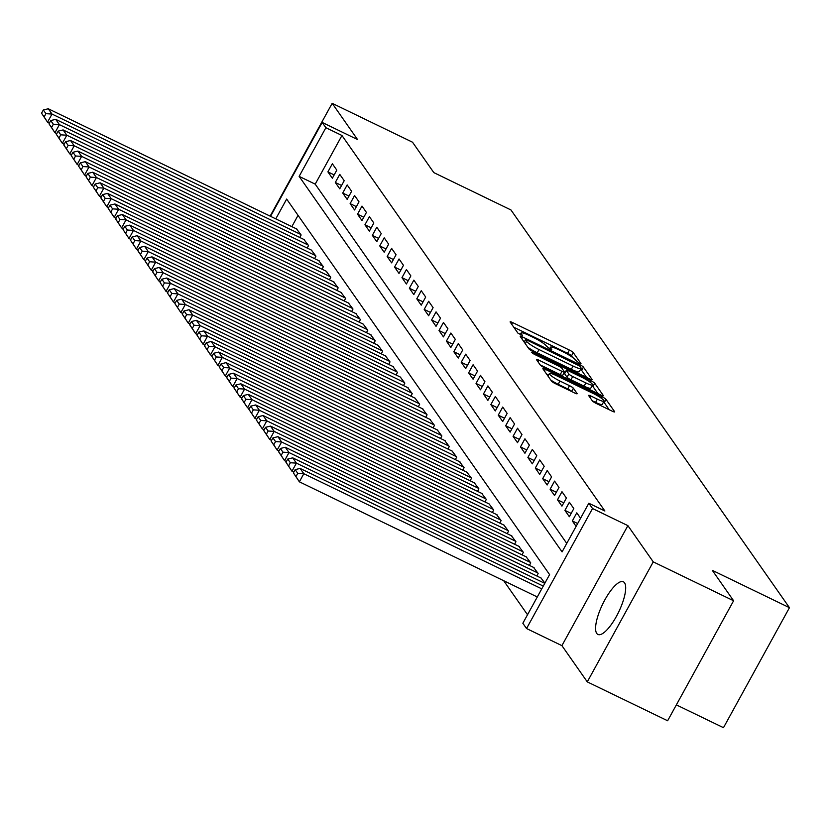 <?xml version="1.0" encoding="UTF-8"?>
<svg xmlns="http://www.w3.org/2000/svg" width="831" height="831" viewBox="0 0 831 831"><rect width="100%" height="100%" fill="white"/><g stroke="black" fill="none" stroke-linecap="round" stroke-linejoin="round"><path stroke-width="1.25" d="M579.3 363.313L581.004 363.656L573.276 352.624A3.677 0.592 28.8 0 0 569.401 350.059L512.613 322.573A3.677 0.592 28.8 0 0 510.109 321.836A3.677 0.592 28.8 0 0 510.182 322.085L517.91 333.117L522.367 335.423L521.317 333.823A11.779 1.88 28.8 0 1 521.099 333.034A11.779 1.88 28.8 0 1 529.087 335.392L533.824 337.677A11.779 1.88 28.8 0 1 546.247 345.883L549.966 349.113L551.711 349.622L550.662 348.023A11.779 1.88 28.8 0 1 550.434 347.233A11.779 1.88 28.8 0 1 558.432 349.591L563.169 351.877A11.779 1.88 28.8 0 1 575.582 360.093L579.3 363.313M624.548 582.822A29.251 8.923 -64.2 0 0 623.375 581.793A29.251 8.923 -64.2 0 0 603.711 602.028A29.251 8.923 -64.2 0 0 596.731 633.419A29.251 8.923 -64.2 0 0 597.894 634.448A29.251 8.923 -64.2 0 0 617.568 614.213A29.251 8.923 -64.2 0 0 624.548 582.822M592.368 400.885A3.677 0.592 28.8 0 0 596.253 403.45L612.177 411.158A3.677 0.592 28.8 0 0 614.68 411.896A3.677 0.592 28.8 0 0 614.608 411.646L606.028 399.399A3.677 0.592 28.8 0 0 602.153 396.834L545.365 369.348A3.677 0.592 28.8 0 0 542.861 368.611A3.677 0.592 28.8 0 0 542.934 368.86L551.514 381.107A3.677 0.592 28.8 0 0 555.399 383.673L574.637 392.99A3.677 0.592 28.8 0 0 577.14 393.728A3.677 0.592 28.8 0 0 577.067 393.479L573.39 388.233A3.677 0.592 28.8 0 0 569.515 385.667L559.969 381.055A9.847 1.579 28.8 0 1 549.395 373.535A9.847 1.579 28.8 0 1 556.084 375.498L593.469 393.593A9.847 1.579 28.8 0 1 604.033 401.113A9.847 1.579 28.8 0 1 597.354 399.15L591.121 396.127A3.677 0.592 28.8 0 0 588.628 395.39A3.677 0.592 28.8 0 0 588.701 395.639L592.368 400.885M733.607 600.761L667.625 720.768L587.278 681.877L653.249 561.87L733.607 600.761L712.312 570.346L789.45 607.679L510.951 209.952L433.813 172.609L412.519 142.205L332.171 103.314L357.538 139.546L322.179 122.427L325.887 127.714L341.957 135.495L604.895 511.013L588.826 503.243L592.524 508.53L526.553 628.537L522.844 623.25L549.592 574.595L286.653 199.076L275.778 218.865M653.249 561.87L627.883 525.639L592.524 508.53M589.574 378.874A3.677 0.592 28.8 0 0 592.067 379.601A3.677 0.592 28.8 0 0 592.004 379.362L583.424 367.105A3.677 0.592 28.8 0 0 579.539 364.539L522.751 337.054A3.677 0.592 28.8 0 0 520.248 336.316A3.677 0.592 28.8 0 0 520.32 336.565L528.9 348.823A3.677 0.592 28.8 0 0 532.785 351.388L589.574 378.874M594.726 383.247L603.306 395.504A3.677 0.592 28.8 0 1 603.379 395.753A3.677 0.592 28.8 0 1 600.875 395.016L544.087 367.531A3.677 0.592 28.8 0 1 540.202 364.965L536.535 359.719A3.677 0.592 28.8 0 1 536.462 359.48A3.677 0.592 28.8 0 1 538.966 360.207L561.995 371.353A3.677 0.592 28.8 0 0 564.488 372.091A3.677 0.592 28.8 0 0 564.426 371.841L561.985 368.372A3.677 0.592 28.8 0 0 558.1 365.806L534.125 354.193L531.362 352.23L533.107 352.739L590.841 380.681A3.677 0.592 28.8 0 1 594.726 383.247L592.939 386.498L597.905 393.572M332.171 103.314L270.137 216.133M336.804 170.116L332.358 163.769L327.902 171.882L332.348 178.229L336.804 170.116M344.211 180.701L339.765 174.354L335.309 182.456L339.754 188.803L344.211 180.701M351.617 191.275L347.171 184.929L342.715 193.041L347.161 199.388L351.617 191.275M359.023 201.85L354.577 195.503L350.121 203.616L354.567 209.963L359.023 201.85M366.429 212.435L361.984 206.088L357.527 214.19L361.973 220.537L366.429 212.435M373.836 223.009L369.39 216.662L364.934 224.775L369.38 231.122L373.836 223.009M381.242 233.584L376.796 227.237L372.34 235.35L376.786 241.696L381.242 233.584M388.648 244.169L384.202 237.822L379.746 245.924L384.192 252.271L388.648 244.169M396.055 254.743L391.619 248.396L387.153 256.509L391.598 262.856L396.055 254.743M403.461 265.318L399.025 258.971L394.559 267.083L399.005 273.43L403.461 265.318M410.867 275.902L406.432 269.556L401.965 277.658L406.411 284.005L410.867 275.902M418.273 286.477L413.838 280.13L409.382 288.243L413.817 294.59L418.273 286.477M425.69 297.051L421.244 290.705L416.788 298.817L421.224 305.164L425.69 297.051M433.096 307.636L428.651 301.289L424.194 309.392L428.63 315.738L433.096 307.636M440.503 318.211L436.057 311.864L431.601 319.977L436.036 326.323L440.503 318.211M447.909 328.785L443.463 322.438L439.007 330.551L443.453 336.898L447.909 328.785M455.315 339.37L450.869 333.023L446.413 341.125L450.859 347.472L455.315 339.37M462.722 349.944L458.276 343.598L453.819 351.71L458.265 358.057L462.722 349.944M470.128 360.519L465.682 354.172L461.226 362.285L465.672 368.632L470.128 360.519M477.534 371.104L473.088 364.757L468.632 372.859L473.078 379.206L477.534 371.104M484.94 381.678L480.495 375.332L476.038 383.444L480.484 389.791L484.94 381.678M492.347 392.253L487.901 385.906L483.445 394.019L487.89 400.365L492.347 392.253M499.753 402.838L495.307 396.491L490.851 404.593L495.297 410.94L499.753 402.838M507.159 413.412L502.713 407.065L498.257 415.178L502.703 421.525L507.159 413.412M514.566 423.987L510.12 417.64L505.664 425.752L510.109 432.099L514.566 423.987M521.972 434.571L517.526 428.225L513.07 436.327L517.516 442.674L521.972 434.571M529.378 445.146L524.932 438.799L520.476 446.912L524.922 453.259L529.378 445.146M536.784 455.72L532.339 449.374L527.882 457.486L532.328 463.833L536.784 455.72M544.191 466.305L539.745 459.959L535.289 468.061L539.735 474.408L544.191 466.305M551.597 476.88L547.162 470.533L542.695 478.646L547.141 484.992L551.597 476.88M559.003 487.454L554.568 481.107L550.101 489.22L554.547 495.567L559.003 487.454M566.41 498.039L561.974 491.692L557.508 499.795L561.953 506.141L566.41 498.039M573.816 508.614L569.38 502.267L564.914 510.379L569.36 516.726L573.816 508.614M580.568 518.253L576.787 512.841L572.33 520.954L576.112 526.366M341.957 135.495L315.209 184.15L566.752 543.391M503.679 580.703L527.519 614.743M298.049 215.354L291.847 226.645M296.542 228.92L301.144 234.986L299.773 237.469M303.949 239.494L308.55 245.561L307.179 248.054M311.355 250.069L315.957 256.145L314.585 258.628M318.761 260.654L323.363 266.72L321.992 269.202M326.178 271.228L330.769 277.305L329.398 279.787M333.584 281.802L338.175 287.879L336.804 290.362M340.99 292.387L345.582 298.454L344.221 300.936M348.397 302.962L352.988 309.039L351.627 311.521M355.803 313.536L360.394 319.613L359.034 322.096M363.209 324.121L367.801 330.187L366.44 332.68M370.616 334.696L375.207 340.772L373.846 343.255M378.022 345.27L382.613 351.347L381.252 353.829M385.428 355.855L390.019 361.921L388.659 364.414M392.834 366.429L397.426 372.506L396.065 374.989M400.241 377.014L404.832 383.081L403.471 385.563M407.647 387.589L412.249 393.655L410.878 396.148M415.053 398.163L419.655 404.24L418.284 406.723M422.46 408.748L427.061 414.814L425.69 417.297M429.866 419.323L434.468 425.389L433.096 427.882M437.272 429.897L441.874 435.974L440.503 438.456M444.678 440.482L449.28 446.548L447.909 449.031M452.085 451.056L456.686 457.123L455.315 459.616M459.491 461.631L464.093 467.708L462.722 470.19M466.897 472.216L471.499 478.282L470.128 480.765M474.304 482.79L478.905 488.857L477.534 491.35M481.72 493.365L486.312 499.441L484.94 501.924M489.127 503.95L493.718 510.016L492.347 512.498M496.533 514.524L501.124 520.59L499.763 523.083M503.939 525.099L508.53 531.175L507.17 533.658M511.345 535.683L515.937 541.75L514.576 544.232M518.752 546.258L523.343 552.324L521.982 554.817M526.158 556.832L530.749 562.909L529.389 565.392M533.564 567.417L538.156 573.483L536.795 575.966M540.971 577.992L544.907 583.123M676.361 704.885L723.479 727.686L789.45 607.679M627.883 525.639L561.912 645.645L587.278 681.877M561.912 645.645L526.553 628.537M325.887 127.714L299.139 176.369L562.078 551.888L588.826 503.243M270.553 216.34L322.179 122.427M315.209 184.15L299.139 176.369M327.902 171.882L334.166 174.915M335.309 182.456L341.572 185.49M342.715 193.041L348.978 196.064M350.121 203.616L356.385 206.649M357.527 214.19L363.791 217.223M364.934 224.775L371.197 227.798M372.34 235.35L378.614 238.383M379.746 245.924L386.02 248.957M387.153 256.509L393.427 259.542M394.559 267.083L400.833 270.117M401.965 277.658L408.239 280.691M409.382 288.243L415.645 291.276M416.788 298.817L423.052 301.85M424.194 309.392L430.458 312.425M431.601 319.977L437.864 323.01M439.007 330.551L445.271 333.584M446.413 341.125L452.677 344.159M453.819 351.71L460.083 354.744M461.226 362.285L467.489 365.318M468.632 372.859L474.896 375.892M476.038 383.444L482.302 386.477M483.445 394.019L489.708 397.052M490.851 404.593L497.115 407.626M498.257 415.178L504.521 418.211M505.664 425.752L511.927 428.786M513.07 436.327L519.333 439.36M520.476 446.912L526.74 449.945M527.882 457.486L534.146 460.519M535.289 468.061L541.563 471.094M542.695 478.646L548.969 481.679M550.101 489.22L556.375 492.253M557.508 499.795L563.782 502.828M564.914 510.379L571.188 513.413M572.33 520.954L577.659 523.54M572.569 357.403L571.499 355.865A3.677 0.592 28.8 0 0 567.615 353.3L513.807 327.258M586.593 377.43L581.638 370.346A3.677 0.592 28.8 0 0 580.537 369.4M579.799 366.107L527.238 340.191L525.493 339.671L526.594 341.354A11.779 1.88 28.8 0 0 539.018 349.56L573.089 366.055A11.779 1.88 28.8 0 0 581.087 368.403A11.779 1.88 28.8 0 0 580.859 367.614L579.799 366.107M527.82 347.275A11.779 1.88 28.8 0 0 537.231 352.801L539.018 349.56M581.087 368.403L579.3 371.644A11.779 1.88 28.8 0 1 571.302 369.296L537.231 352.801M540.16 364.892L560.208 374.604A3.677 0.592 28.8 0 0 562.712 375.332A3.677 0.592 28.8 0 0 562.639 375.093M564.509 372.049L565.173 372.371M585.897 382.925A9.847 1.579 28.8 0 0 592.576 384.888A9.847 1.579 28.8 0 0 582.001 377.367L568.83 370.99A3.677 0.592 28.8 0 0 566.337 370.262A3.677 0.592 28.8 0 0 566.399 370.501L568.84 373.981A3.677 0.592 28.8 0 0 572.725 376.547L585.897 382.925L584.11 386.166A9.847 1.579 28.8 0 0 590.789 388.129L592.576 384.888M564.8 373.431A3.677 0.592 28.8 0 0 564.55 373.503A3.677 0.592 28.8 0 0 564.623 373.753L566.399 370.501M584.11 386.166L570.939 379.788A3.677 0.592 28.8 0 1 567.054 377.222L564.623 373.753M592.939 386.498A3.677 0.592 28.8 0 0 592.108 385.74M604.033 401.113L602.257 404.354A9.847 1.579 28.8 0 1 595.567 402.391L592.316 400.812M550.693 379.944A9.847 1.579 28.8 0 0 558.183 384.296L559.969 381.055M571.666 391.546L571.614 391.474A3.677 0.592 28.8 0 0 567.729 388.918L558.183 384.296M548.585 375.01L546.559 374.033M609.206 409.714L604.251 402.64A3.677 0.592 28.8 0 0 603.555 401.986M300.77 234.456L52 114.055L48.291 108.768L297.072 229.169M45.923 113.67L52 114.055L47.544 122.167L41.55 113.213L44.147 116.911L45.923 113.67L43.337 109.972L41.55 113.213M49.361 123.05L47.544 122.167L44.147 116.911M48.291 108.768L43.337 109.972M308.176 245.041L59.406 124.629L55.698 119.342L304.478 239.744M53.329 124.255L59.406 124.629L54.95 132.742L48.956 123.788L51.553 127.496L53.329 124.255L50.743 120.547L48.956 123.788M56.768 133.625L54.95 132.742L51.553 127.496M55.698 119.342L50.743 120.547M315.583 255.616L66.812 135.214L63.104 129.927L311.885 250.328M60.736 134.83L66.812 135.214L62.356 143.316L56.363 134.373L58.959 138.071L60.736 134.83L58.149 131.121L56.363 134.373M64.174 144.199L62.356 143.316L58.959 138.071M63.104 129.927L58.149 131.121M322.989 266.19L74.219 145.789L70.51 140.501L319.291 260.903M68.142 145.404L74.219 145.789L69.762 153.901L63.769 144.947L66.366 148.645L68.142 145.404L65.556 141.706L63.769 144.947M71.591 154.784L69.762 153.901L66.366 148.645M70.51 140.501L65.556 141.706M330.395 276.775L81.625 156.363L77.917 151.076L326.697 271.477M75.548 155.989L81.625 156.363L77.169 164.476L71.175 155.522L73.772 159.23L75.548 155.989L72.962 152.281L71.175 155.522M78.997 165.359L77.169 164.476L73.772 159.23M77.917 151.076L72.962 152.281M337.802 287.349L89.031 166.948L85.323 161.661L334.104 282.062M82.955 166.564L89.031 166.948L84.575 175.05L78.581 166.107L81.178 169.804L82.955 166.564L80.368 162.855L78.581 166.107M86.403 175.933L84.575 175.05L81.178 169.804M85.323 161.661L80.368 162.855M345.208 297.924L96.438 177.522L92.729 172.235L341.51 292.637M90.371 177.138L96.438 177.522L91.981 185.635L85.988 176.681L88.585 180.379L90.371 177.138L87.774 173.44L85.988 176.681M93.81 186.518L91.981 185.635L88.585 180.379M92.729 172.235L87.774 173.44M352.614 308.509L103.844 188.097L100.146 182.81L348.916 303.211M97.778 187.723L103.844 188.097L99.388 196.209L93.394 187.255L95.991 190.964L97.778 187.723L95.181 184.015L93.394 187.255M101.216 197.092L99.388 196.209L95.991 190.964M100.146 182.81L95.181 184.015M360.031 319.083L111.25 198.682L107.552 193.394L356.322 313.796M105.184 198.297L111.25 198.682L106.794 206.784L100.8 197.84L103.397 201.538L105.184 198.297L102.587 194.599L100.8 197.84M108.622 207.677L106.794 206.784L103.397 201.538M107.552 193.394L102.587 194.599M367.437 329.658L118.656 209.256L114.958 203.969L363.729 324.37M112.59 208.872L118.656 209.256L114.2 217.369L108.207 208.415L110.803 212.123L112.59 208.872L109.993 205.174L108.207 208.415M116.028 218.252L114.2 217.369L110.803 212.123M114.958 203.969L109.993 205.174M374.843 340.243L126.063 219.831L122.365 214.543L371.135 334.945M119.996 219.457L126.063 219.831L121.606 227.943L115.613 218.989L118.21 222.698L119.996 219.457L117.4 215.748L115.613 218.989M123.435 228.826L121.606 227.943L118.21 222.698M122.365 214.543L117.4 215.748M382.25 350.817L133.469 230.416L129.771 225.128L378.541 345.53M127.403 230.031L133.469 230.416L129.013 238.518L123.03 229.574L125.616 233.272L127.403 230.031L124.806 226.333L123.03 229.574M130.841 239.411L129.013 238.518L125.616 233.272M129.771 225.128L124.806 226.333M389.656 361.392L140.875 240.99L137.177 235.703L385.948 356.104M134.809 240.606L140.875 240.99L136.419 249.103L130.436 240.149L133.022 243.857L134.809 240.606L132.212 236.908L130.436 240.149M138.247 249.986L136.419 249.103L133.022 243.857M137.177 235.703L132.212 236.908M397.062 371.976L148.282 251.575L144.584 246.277L393.354 366.679M142.215 251.191L148.282 251.575L143.825 259.677L137.842 250.723L140.429 254.431L142.215 251.191L139.618 247.482L137.842 250.723M145.654 260.56L143.825 259.677L140.429 254.431M144.584 246.277L139.618 247.482M404.468 382.551L155.688 262.149L151.99 256.862L400.76 377.264M149.622 261.765L155.688 262.149L151.232 270.252L145.248 261.308L147.835 265.006L149.622 261.765L147.025 258.067L145.248 261.308M153.06 271.145L151.232 270.252L147.835 265.006M151.99 256.862L147.025 258.067M411.875 393.125L163.094 272.724L159.396 267.437L408.166 387.838M157.028 272.339L163.094 272.724L158.638 280.836L152.655 271.882L155.241 275.591L157.028 272.339L154.431 268.642L152.655 271.882M160.466 281.719L158.638 280.836L155.241 275.591M159.396 267.437L154.431 268.642M419.281 403.71L170.5 283.309L166.802 278.011L415.573 398.423M164.434 282.924L170.5 283.309L166.044 291.411L160.061 282.457L162.647 286.165L164.434 282.924L161.837 279.216L160.061 282.457M167.872 292.294L166.044 291.411L162.647 286.165M166.802 278.011L161.837 279.216M426.687 414.285L177.907 293.883L174.209 288.596L422.979 408.997M171.84 293.499L177.907 293.883L173.45 301.985L167.467 293.042L170.054 296.74L171.84 293.499L169.244 289.801L167.467 293.042M175.279 302.879L173.45 301.985L170.054 296.74M174.209 288.596L169.244 289.801M434.094 424.859L185.323 304.458L181.615 299.17L430.385 419.572M179.247 304.073L185.323 304.458L180.857 312.57L174.874 303.616L177.46 307.325L179.247 304.073L176.66 300.375L174.874 303.616M182.685 313.453L180.857 312.57L177.46 307.325M181.615 299.17L176.66 300.375M441.5 435.444L192.73 315.042L189.021 309.745L437.802 430.157M186.653 314.658L192.73 315.042L188.263 323.145L182.28 314.201L184.866 317.899L186.653 314.658L184.066 310.95L182.28 314.201M190.091 324.028L188.263 323.145L184.866 317.899M189.021 309.745L184.066 310.95M448.906 446.018L200.136 325.617L196.428 320.33L445.208 440.731M194.059 325.233L200.136 325.617L195.669 333.73L189.686 324.776L192.283 328.474L194.059 325.233L191.473 321.535L189.686 324.776M197.498 334.613L195.669 333.73L192.283 328.474M196.428 320.33L191.473 321.535M456.312 456.593L207.542 336.191L203.834 330.904L452.615 451.306M201.466 335.807L207.542 336.191L203.086 344.304L197.092 335.35L199.689 339.058L201.466 335.807L198.879 332.109L197.092 335.35M204.904 345.187L203.086 344.304L199.689 339.058M203.834 330.904L198.879 332.109M463.719 467.178L214.949 346.776L211.24 341.479L460.021 461.891M208.872 346.392L214.949 346.776L210.492 354.879L204.499 345.935L207.096 349.633L208.872 346.392L206.285 342.684L204.499 345.935M212.31 355.761L210.492 354.879L207.096 349.633M211.24 341.479L206.285 342.684M471.125 477.752L222.355 357.351L218.646 352.064L467.427 472.465M216.278 356.966L222.355 357.351L217.899 365.463L211.905 356.509L214.502 360.207L216.278 356.966L213.692 353.268L211.905 356.509M219.716 366.346L217.899 365.463L214.502 360.207M218.646 352.064L213.692 353.268M478.531 488.327L229.761 367.925L226.053 362.638L474.833 483.04M223.684 367.541L229.761 367.925L225.305 376.038L219.311 367.084L221.908 370.792L223.684 367.541L221.098 363.843L219.311 367.084M227.133 376.921L225.305 376.038L221.908 370.792M226.053 362.638L221.098 363.843M485.938 498.912L237.167 378.51L233.459 373.212L482.24 493.624M231.091 378.126L237.167 378.51L232.711 386.612L226.718 377.669L229.314 381.367L231.091 378.126L228.504 374.417L226.718 377.669M234.539 387.495L232.711 386.612L229.314 381.367M233.459 373.212L228.504 374.417M493.344 509.486L244.574 389.085L240.865 383.797L489.646 504.199M238.497 388.7L244.574 389.085L240.117 397.197L234.124 388.243L236.721 391.941L238.497 388.7L235.911 385.002L234.124 388.243M241.946 398.08L240.117 397.197L236.721 391.941M240.865 383.797L235.911 385.002M500.75 520.061L251.98 399.659L248.272 394.372L497.052 514.773M245.903 399.275L251.98 399.659L247.524 407.772L241.53 398.818L244.127 402.526L245.903 399.275L243.317 395.577L241.53 398.818M249.352 408.655L247.524 407.772L244.127 402.526M248.272 394.372L243.317 395.577M508.156 530.645L259.386 410.244L255.678 404.946L504.459 525.358M253.32 409.86L259.386 410.244L254.93 418.346L248.936 409.403L251.533 413.1L253.32 409.86L250.723 406.151L248.936 409.403M256.758 419.229L254.93 418.346L251.533 413.1M255.678 404.946L250.723 406.151M515.573 541.22L266.793 420.818L263.095 415.531L511.865 535.933M260.726 420.434L266.793 420.818L262.336 428.931L256.343 419.977L258.94 423.675L260.726 420.434L258.129 416.736L256.343 419.977M264.165 429.814L262.336 428.931L258.94 423.675M263.095 415.531L258.129 416.736M522.979 551.794L274.199 431.393L270.501 426.106L519.271 546.507M268.133 431.009L274.199 431.393L269.743 439.506L263.749 430.551L266.346 434.26L268.133 431.009L265.536 427.311L263.749 430.551M271.571 440.388L269.743 439.506L266.346 434.26M270.501 426.106L265.536 427.311M530.386 562.379L281.605 441.978L277.907 436.68L526.677 557.092M275.539 441.593L281.605 441.978L277.149 450.08L271.155 441.136L273.752 444.834L275.539 441.593L272.942 437.885L271.155 441.136M278.977 450.963L277.149 450.08L273.752 444.834M277.907 436.68L272.942 437.885M537.792 572.954L289.011 452.552L285.313 447.265L534.084 567.666M282.945 452.168L289.011 452.552L284.555 460.665L278.572 451.711L281.158 455.409L282.945 452.168L280.348 448.47L278.572 451.711M286.383 461.548L284.555 460.665L281.158 455.409M285.313 447.265L280.348 448.47M544.793 583.341L296.418 463.127L292.72 457.839L541.49 578.241M290.351 462.742L296.418 463.127L291.961 471.239L285.978 462.285L288.565 465.994L290.351 462.742L287.755 459.044L285.978 462.285M293.79 472.122L291.961 471.239L288.565 465.994M292.72 457.839L287.755 459.044M541.75 588.857L303.824 473.712L300.126 468.424L543.266 586.094M297.758 473.327L303.824 473.712L299.368 481.814L293.385 472.87L295.971 476.568L297.758 473.327L295.161 469.619L293.385 472.87M537.293 596.97L299.368 481.814L295.971 476.568M300.126 468.424L295.161 469.619M550.049 349.155L550.662 348.023M520.705 334.945L521.317 333.823M511.688 324.235L512.613 322.573M567.615 353.3L569.401 350.059M571.499 355.865L573.276 352.624M521.837 338.726L522.751 337.054M579.041 365.453L579.539 364.539M581.638 370.346L583.424 367.105M524.257 342.185L525.535 339.848M525.306 343.691L526.594 341.354M571.302 369.296L573.089 366.055M538.041 361.88L538.966 360.207M560.208 374.604L561.995 371.353M532.733 353.435L533.107 352.739M590.052 382.125L590.841 380.681M567.054 377.222L568.84 373.981M570.939 379.788L572.725 376.547M590.207 397.8L591.121 396.127M595.567 402.391L597.354 399.15M567.729 388.918L569.515 385.667M571.614 391.474L573.39 388.233M544.44 371.021L545.365 369.348M601.374 398.236L602.153 396.834M604.251 402.64L606.028 399.399M549.53 348.895L550.434 347.233M520.185 334.696L521.099 333.034M524.174 342.071L525.493 339.671M562.712 375.332L564.488 372.091M564.55 373.503L566.337 370.262M547.993 376.09L549.395 373.535"/></g></svg>
